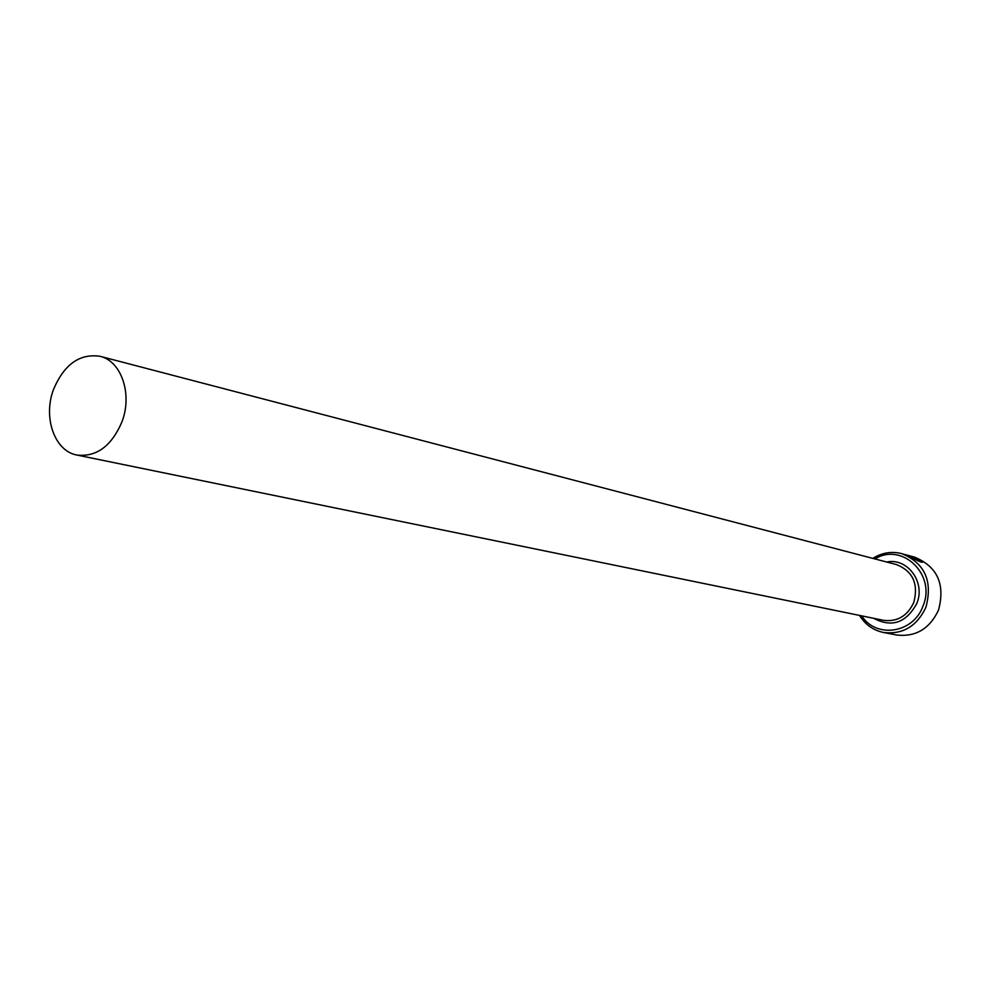 <?xml version="1.0" encoding="UTF-8"?>
<svg xmlns="http://www.w3.org/2000/svg" width="991" height="991" viewBox="0 0 991 991"><rect width="100%" height="100%" fill="white"/><g stroke="black" fill="none" stroke-linecap="round" stroke-linejoin="round"><path stroke-width="1.49" d="M904.771 554.465L908.982 555.926C916.043 559.63 919.945 561.29 920.689 560.918L918.583 559.122L911.708 556.831L917.79 558.49L922.646 562.157C921.68 562.69 916.824 560.534 908.103 555.678L901.81 553.647C924.838 563.21 932.878 581.073 925.928 607.248C916.935 626.312 902.764 634.723 883.452 632.469C873.207 630.288 865.242 624.603 859.531 615.411M922.646 562.157L920.404 560.485M907.335 555.158L912.761 556.669L907.335 555.158M883.452 632.469L896.459 634.983C915.597 637.213 929.62 628.913 938.514 610.097C945.389 584.256 937.412 566.604 914.594 557.153L905.229 554.588M861.687 615.857C876.118 638.811 913.429 633.311 922.943 606.17C936.631 574.966 902.219 541.817 874.954 558.936M872.823 558.379C882.002 552.668 891.665 551.083 901.81 553.647M122.066 421.547C132.596 393.873 121.261 360.997 100.017 356.289C79.602 353.329 64.081 364.44 53.452 389.624C42.848 417.657 54.678 451.252 77.001 455.067C96.66 457.161 111.686 445.987 122.066 421.547M920.577 561.203L918.719 561.216M100.017 356.289L896.446 564.56C912.909 571.225 918.682 583.885 913.764 602.516C907.335 616.105 897.239 622.038 883.452 620.316L77.001 455.067M886.747 562.021C907.607 557.524 925.854 582.46 916.749 603.581C906.133 622.93 891.764 627.836 873.641 618.31"/></g></svg>
